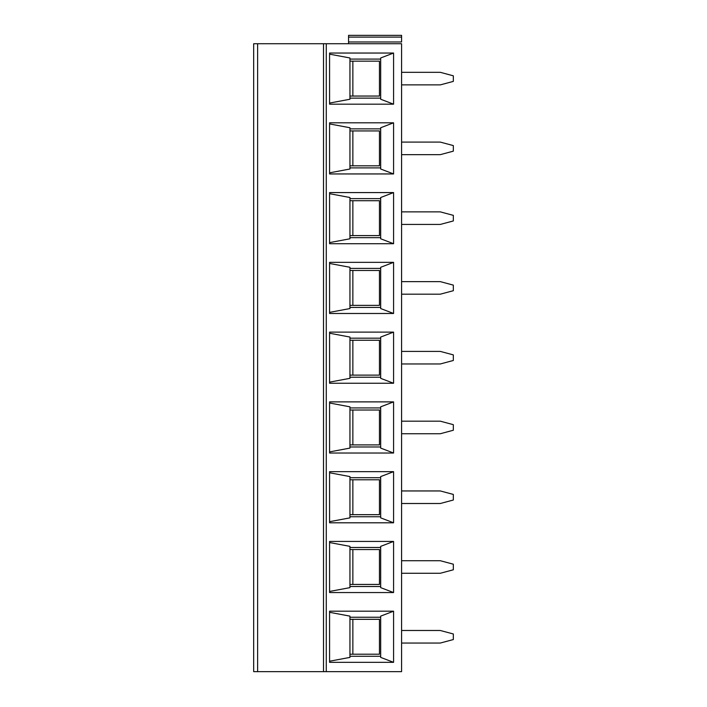 <?xml version="1.0" encoding="UTF-8"?>
<svg xmlns="http://www.w3.org/2000/svg" width="707" height="707" viewBox="0 0 707 707"><rect width="100%" height="100%" fill="white"/><g stroke="black" fill="none" stroke-linecap="round" stroke-linejoin="round"><path stroke-width="1.06" d="M352.855 549.551L352.855 584.442M323.506 43.719L257.622 43.719L257.622 671.65L323.506 671.65L323.506 43.719L401.585 43.719L401.585 671.65L323.506 671.65M393.578 522.791L329.577 522.791L329.577 471.657L393.578 471.657L380.684 476.589L380.684 517.86L393.578 522.791L393.578 471.657M352.855 410.016L352.855 444.897M349.947 479.779L379.447 479.779L379.447 514.669L349.947 514.669M352.855 479.779L352.855 514.669M349.947 549.551L379.447 549.551L379.447 584.442L349.947 584.442M349.947 586.518L380.684 586.518M380.684 587.632L380.684 546.361L393.578 541.429L329.577 541.429L329.577 592.563L393.578 592.563L380.684 587.632M349.947 547.474L380.684 547.474M329.577 542.543L349.947 546.361L349.947 587.632L329.577 591.45M393.578 592.563L393.578 541.429M393.578 662.335L329.577 662.335L329.577 611.193L393.578 611.193L380.684 616.133L380.684 657.395L393.578 662.335L393.578 611.193M393.578 453.028L329.577 453.028L329.577 401.885L393.578 401.885L380.684 406.825L380.684 448.088L393.578 453.028L393.578 401.885M393.578 383.256L329.577 383.256L329.577 332.122L393.578 332.122L380.684 337.053L380.684 378.325L393.578 383.256L393.578 332.122M393.578 313.484L329.577 313.484L329.577 262.35L393.578 262.35L380.684 267.281L380.684 308.552L393.578 313.484L393.578 262.35M393.578 243.712L329.577 243.712L329.577 192.578L393.578 192.578L380.684 197.509L380.684 238.78L393.578 243.712L393.578 192.578M393.578 173.949L329.577 173.949L329.577 122.806L393.578 122.806L380.684 127.746L380.684 169.008L393.578 173.949L393.578 122.806M393.578 104.176L329.577 104.176L329.577 53.043L393.578 53.043L380.684 57.974L380.684 99.245L393.578 104.176L393.578 53.043M453.328 564.204L440.302 560.713L401.585 560.713L401.585 573.271L440.302 573.271L453.328 569.789L453.328 564.204M257.622 671.65L253.672 671.65L253.672 43.719L257.622 43.719M253.672 663.281L253.672 610.256M348.56 35.35L348.56 41.969L401.585 41.969L401.585 37.109L348.56 37.109L348.56 35.35L401.585 35.35L401.585 37.109M401.585 503.508L401.585 490.95L440.302 490.95L453.328 494.432L453.328 500.017L440.302 503.508L401.585 503.508M401.585 433.736L401.585 421.178L440.302 421.178L453.328 424.668L453.328 430.245L440.302 433.736L401.585 433.736M401.585 363.964L401.585 351.406L440.302 351.406L453.328 354.896L453.328 360.473L440.302 363.964L401.585 363.964M401.585 294.192L401.585 281.633L440.302 281.633L453.328 285.124L453.328 290.71L440.302 294.192L401.585 294.192M401.585 224.428L401.585 211.87L440.302 211.87L453.328 215.352L453.328 220.938L440.302 224.428L401.585 224.428M401.585 154.656L401.585 142.098L440.302 142.098L453.328 145.589L453.328 151.165L440.302 154.656L401.585 154.656M401.585 84.884L401.585 72.326L440.302 72.326L453.328 75.817L453.328 81.402L440.302 84.884L401.585 84.884M352.855 200.708L352.855 235.59M349.947 477.702L380.684 477.702M329.577 521.678L349.947 517.86L349.947 476.589L329.577 472.771M349.947 516.746L380.684 516.746M352.855 270.472L352.855 305.362M329.577 382.142L349.947 378.325L349.947 337.053L329.577 333.227M349.947 377.211L380.684 377.211M349.947 340.244L379.447 340.244L379.447 375.125L349.947 375.125M352.855 340.244L352.855 375.125M349.947 338.167L380.684 338.167M349.947 270.472L379.447 270.472L379.447 305.362L349.947 305.362M349.947 268.395L380.684 268.395M329.577 263.464L349.947 267.281L349.947 308.552L329.577 312.37M349.947 307.439L380.684 307.439M352.855 130.936L352.855 165.818M349.947 200.708L379.447 200.708L379.447 235.59L349.947 235.59M349.947 237.667L380.684 237.667M329.577 193.691L349.947 197.509L349.947 238.78L329.577 242.598M349.947 198.623L380.684 198.623M349.947 130.936L379.447 130.936L379.447 165.818L349.947 165.818M349.947 167.895L380.684 167.895M349.947 128.86L380.684 128.86M329.577 123.919L349.947 127.746L349.947 169.008L329.577 172.835M352.855 61.164L352.855 96.046M349.947 61.164L379.447 61.164L379.447 96.046L349.947 96.046M349.947 98.132L380.684 98.132M349.947 59.088L380.684 59.088M329.577 54.156L349.947 57.974L349.947 99.245L329.577 103.063M348.56 41.969L348.56 43.719M352.855 619.323L352.855 654.205M401.585 643.043L440.302 643.043L453.328 639.552L453.328 633.976L440.302 630.485L401.585 630.485M329.577 612.306L349.947 616.133L349.947 657.395L329.577 661.222M349.947 619.323L379.447 619.323L379.447 654.205L349.947 654.205M349.947 617.246L380.684 617.246M349.947 656.29L380.684 656.29M349.947 410.016L379.447 410.016L379.447 444.897L349.947 444.897M329.577 402.999L349.947 406.825L349.947 448.088L329.577 451.914M349.947 446.974L380.684 446.974M349.947 407.93L380.684 407.93M326.272 671.65L326.272 43.719"/></g></svg>
